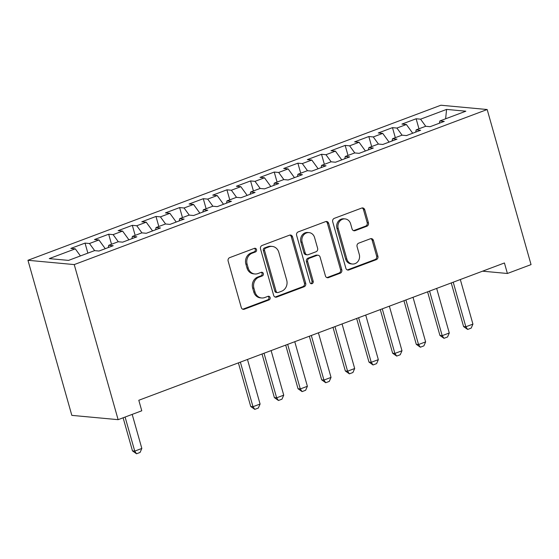 <?xml version="1.0" encoding="UTF-8"?>
<svg xmlns="http://www.w3.org/2000/svg" width="559" height="559" viewBox="0 0 559 559"><rect width="100%" height="100%" fill="white"/><g stroke="black" fill="none" stroke-linecap="round" stroke-linejoin="round"><path stroke-width="0.84" d="M256.525 249.552A1.908 1.705 95.3 0 0 254.394 248.357L229.728 257.615A2.725 2.432 95.3 0 0 228.135 261.067L241.278 307.513A2.725 2.432 95.3 0 0 244.325 309.218L268.991 299.959A1.908 1.705 95.3 0 0 268.655 296.249A1.908 1.705 95.3 0 0 267.971 296.347L264.777 297.542A8.72 7.777 95.3 0 1 261.64 297.975A8.72 7.777 95.3 0 1 255.016 292.077L253.919 288.206A8.72 7.777 95.3 0 1 259.013 277.159L262.206 275.964A1.908 1.705 95.3 0 0 261.871 272.254A1.908 1.705 95.3 0 0 261.179 272.352L257.992 273.547A8.72 7.777 95.3 0 1 254.848 273.98A8.72 7.777 95.3 0 1 248.224 268.082L247.127 264.211A8.72 7.777 95.3 0 1 252.221 253.164L255.414 251.969A1.908 1.705 95.3 0 0 256.525 249.552M254.848 273.98L253.597 273.861A8.72 7.777 95.3 0 1 246.973 267.964L245.876 264.093A8.72 7.777 95.3 0 1 250.97 253.052L254.163 251.85A1.908 1.705 95.3 0 0 254.443 248.336M242.732 309.204A2.725 2.432 95.3 0 0 243.074 309.106L267.74 299.841A1.908 1.705 95.3 0 0 268.02 296.326M261.64 297.975L260.389 297.856A8.72 7.777 95.3 0 1 253.765 291.959L252.668 288.088A8.72 7.777 95.3 0 1 257.762 277.047L260.955 275.846A1.908 1.705 95.3 0 0 261.228 272.331M366.844 226.248A2.725 2.432 95.3 0 0 368.437 222.796L364.748 209.765A2.725 2.432 95.3 0 0 361.701 208.06L334.303 218.345A2.725 2.432 95.3 0 0 332.717 221.797L345.853 268.236A2.725 2.432 95.3 0 0 348.907 269.948L376.298 259.662A2.725 2.432 95.3 0 0 377.891 256.211L373.44 240.468A2.725 2.432 95.3 0 0 370.386 238.763L358.661 243.165A2.725 2.432 95.3 0 0 357.075 246.617L359.283 254.422A7.288 6.505 95.3 0 1 352.394 264.016A7.288 6.505 95.3 0 1 346.859 259.083L338.209 228.512A7.288 6.505 95.3 0 1 345.092 218.918A7.288 6.505 95.3 0 1 350.626 223.845L352.072 228.945A2.725 2.432 95.3 0 0 355.126 230.65L366.844 226.248L365.593 226.129A2.725 2.432 95.3 0 0 367.186 222.678L363.497 209.653A2.725 2.432 95.3 0 0 362.043 207.962M504.428 262.968L138.8 400.272L141.769 410.788L118.124 419.669L74.235 264.582L487.168 109.522L531.05 264.603L507.397 273.484L504.428 262.968M292.553 236.876A2.725 2.432 95.3 0 0 289.499 235.171L262.108 245.457A2.725 2.432 95.3 0 0 260.522 248.909L273.658 295.348A2.725 2.432 95.3 0 0 276.712 297.06L304.103 286.774A2.725 2.432 95.3 0 0 305.696 283.322L292.553 236.876L291.302 236.764A2.725 2.432 95.3 0 0 289.848 235.073M298.206 231.901L325.604 221.616A2.725 2.432 95.3 0 1 328.65 223.321L341.794 269.766A2.725 2.432 95.3 0 1 340.2 273.218L328.482 277.62A2.725 2.432 95.3 0 1 325.429 275.908L320.097 257.077A2.725 2.432 95.3 0 0 317.044 255.365L309.267 258.286A2.725 2.432 95.3 0 0 307.681 261.738L313.229 281.352A1.908 1.705 95.3 0 1 309.979 282.568L296.619 235.353A2.725 2.432 95.3 0 1 298.206 231.901M74.235 264.582L27.95 260.284L440.876 105.225L487.168 109.522M87.868 253.136L85.031 243.102L70.839 248.427L75.283 248.839L49.269 258.614L68.533 260.396L94.548 250.628L98.985 251.04L113.177 245.715L108.732 245.303L118.194 241.747L122.638 242.159L136.829 236.834L132.385 236.422L141.846 232.865L146.29 233.278L160.475 227.953L156.038 227.541L165.499 223.984L169.936 224.397L184.128 219.072L179.684 218.66L189.145 215.103L193.589 215.515L207.78 210.191L203.336 209.779L212.797 206.222L217.234 206.634L231.426 201.31L226.989 200.898L236.443 197.341L240.887 197.753L255.079 192.429L250.635 192.017L260.096 188.46L264.54 188.872L278.724 183.548L274.287 183.135L283.748 179.579L288.185 179.991L302.377 174.667L297.933 174.254L307.394 170.698L311.838 171.11L326.03 165.785L321.586 165.373L331.047 161.817L335.484 162.229L349.675 156.904L345.238 156.492L354.692 152.935L359.137 153.348L373.328 148.023L368.884 147.611L378.345 144.054L382.789 144.467L396.974 139.142L392.537 138.73L401.998 135.173L406.435 135.585L420.627 130.261L416.182 129.849L425.644 126.292L430.088 126.704L444.279 121.38L439.835 120.968L439.381 123.218M85.031 243.102L89.468 243.514L98.929 239.958L105.267 248.685M111.52 244.255L108.677 234.221L94.492 239.545L98.929 239.958M108.677 234.221L113.121 234.633L122.582 231.077L128.919 239.804M135.166 235.374L132.329 225.34L118.138 230.664L122.582 231.077M132.329 225.34L136.773 225.752L146.227 222.196L152.572 230.923M158.819 226.493L155.982 216.459L141.79 221.783L146.227 222.196M155.982 216.459L160.419 216.871L169.88 213.314L176.218 222.042M182.472 217.612L179.628 207.578L165.436 212.902L169.88 213.314M179.628 207.578L184.072 207.99L193.533 204.433L199.87 213.161M206.117 208.731L203.28 198.697L189.089 204.021L193.533 204.433M203.28 198.697L207.717 199.109L217.178 195.552L223.516 204.28M229.77 199.849L226.926 189.815L212.741 195.14L217.178 195.552M226.926 189.815L231.37 190.228L240.831 186.671L247.169 195.398M253.416 190.968L250.579 180.934L236.387 186.259L240.831 186.671M250.579 180.934L255.023 181.347L264.477 177.79L270.822 186.517M277.068 182.087L274.231 172.053L260.04 177.378L264.477 177.79M274.231 172.053L278.668 172.465L288.13 168.909L294.467 177.636M300.721 173.206L297.877 163.172L283.686 168.497L288.13 168.909M297.877 163.172L302.321 163.584L311.782 160.028L318.12 168.755M324.367 164.325L321.53 154.291L307.338 159.615L311.782 160.028M321.53 154.291L325.967 154.703L335.428 151.147L341.766 159.874M348.019 155.444L345.176 145.41L330.991 150.734L335.428 151.147M345.176 145.41L349.62 145.822L359.081 142.266L365.418 150.993M371.665 146.563L368.828 136.529L354.637 141.853L359.081 142.266M368.828 136.529L373.272 136.941L382.726 133.384L389.071 142.112M395.318 137.682L392.481 127.648L378.289 132.972L382.726 133.384M392.481 127.648L396.918 128.06L406.379 124.503L412.717 133.231M418.971 128.801L416.127 118.767L401.942 124.091L406.379 124.503M416.127 118.767L420.571 119.179L446.585 109.41L465.85 111.199L439.835 120.968M416.182 129.849L415.728 132.099M420.571 119.179L425.748 126.306M446.585 109.41L445.628 118.787M392.537 138.73L392.083 140.98M396.918 128.06L402.096 135.187M368.884 147.611L368.43 149.861M373.272 136.941L378.45 144.068M345.238 156.492L344.784 158.742M349.62 145.822L354.797 152.949M321.586 165.373L321.132 167.623M325.967 154.703L331.152 161.831M297.933 174.254L297.479 176.504M302.321 163.584L307.499 170.712M274.287 183.135L273.833 185.385M278.668 172.465L283.846 179.593M250.635 192.017L250.18 194.266M255.023 181.347L260.201 188.474M226.989 200.898L226.535 203.148M231.37 190.228L236.548 197.355M203.336 209.779L202.882 212.029M207.717 199.109L212.902 206.236M179.684 218.66L179.229 220.91M184.072 207.99L189.249 215.117M156.038 227.541L155.584 229.791M160.419 216.871L165.597 223.998M132.385 236.422L131.931 238.672M136.773 225.752L141.951 232.879M108.732 245.303L108.278 247.553M113.121 234.633L118.298 241.761M89.468 243.514L94.653 250.642M482.564 271.178L507.397 273.484M118.124 419.669L71.831 415.372L27.95 260.284M75.283 248.839L80.433 255.931M275.112 297.046A2.725 2.432 95.3 0 0 275.461 296.941L302.852 286.655A2.725 2.432 95.3 0 0 304.445 283.203L291.302 236.764M265.686 248.112A1.908 1.705 95.3 0 0 264.575 250.53L276.104 291.295A1.908 1.705 95.3 0 0 278.242 292.49L281.61 291.225A8.72 7.777 95.3 0 0 286.704 280.178L278.815 252.312A8.72 7.777 95.3 0 0 272.191 246.414A8.72 7.777 95.3 0 0 269.054 246.847L265.686 248.112L264.435 247.993A1.908 1.705 95.3 0 0 263.324 250.411L264.575 250.53M277.557 292.581L276.307 292.469A1.908 1.705 95.3 0 1 274.853 291.176L263.324 250.411M272.191 246.414L270.94 246.302A8.72 7.777 95.3 0 0 267.803 246.729L269.054 246.847M264.435 247.993L267.803 246.729M326.882 277.599A2.725 2.432 95.3 0 0 327.232 277.502L338.95 273.099A2.725 2.432 95.3 0 0 340.543 269.648L327.399 223.209A2.725 2.432 95.3 0 0 325.946 221.518M318.029 255.232L316.778 255.121A2.725 2.432 95.3 0 0 315.793 255.253L308.016 258.174A2.725 2.432 95.3 0 0 306.43 261.626L311.978 281.233L313.229 281.352M310.811 283.665A1.908 1.705 95.3 0 0 311.978 281.233M314.57 237.533A7.288 6.505 95.3 0 0 309.029 232.607A7.288 6.505 95.3 0 0 302.146 242.194L305.193 252.968A2.725 2.432 95.3 0 0 308.247 254.673L316.024 251.753A2.725 2.432 95.3 0 0 317.617 248.301L314.57 237.533M309.029 232.607L307.778 232.488A7.288 6.505 95.3 0 0 300.896 242.082L302.146 242.194M307.268 254.813L306.018 254.694A2.725 2.432 95.3 0 1 303.942 252.85L300.896 242.082M353.526 230.636A2.725 2.432 95.3 0 0 353.868 230.539L365.593 226.129M345.092 218.918L343.841 218.8A7.288 6.505 95.3 0 0 336.958 228.393L338.209 228.512M352.394 264.016L351.143 263.897A7.288 6.505 95.3 0 1 345.609 258.971L336.958 228.393M347.307 269.934A2.725 2.432 95.3 0 0 347.656 269.829L375.047 259.544A2.725 2.432 95.3 0 0 376.64 256.092L372.189 240.356A2.725 2.432 95.3 0 0 370.736 238.665M123.113 417.79L132.483 450.903L134.733 451.113L141.832 448.451L132.19 414.387M141.832 448.451L140.085 452.441L136.536 453.775L132.483 450.903M125.097 417.049L134.733 451.113L136.536 453.775M238.393 362.875L250.732 406.498L252.982 406.707L260.082 404.045L247.469 359.465M260.082 404.045L258.335 408.035L254.785 409.37L250.732 406.498M240.37 362.127L252.982 406.707L254.785 409.37M262.038 353.994L274.385 397.617L276.635 397.826L283.727 395.164L271.115 350.584M283.727 395.164L281.988 399.154L278.438 400.489L274.385 397.617M264.023 353.246L276.635 397.826L278.438 400.489M285.691 345.113L298.031 388.736L300.288 388.945L307.38 386.283L294.768 341.703M307.38 386.283L305.633 390.273L302.091 391.607L298.031 388.736M287.668 344.365L300.288 388.945L302.091 391.607M309.337 336.232L321.684 379.854L323.934 380.064L331.033 377.402L318.413 332.822M331.033 377.402L329.286 381.392L325.736 382.726L321.684 379.854M311.321 335.484L323.934 380.064L325.736 382.726M332.989 327.35L345.336 370.973L347.586 371.183L354.679 368.521L342.066 323.94M354.679 368.521L352.939 372.511L349.389 373.845L345.336 370.973M334.974 326.603L347.586 371.183L349.389 373.845M356.642 318.469L368.982 362.092L371.239 362.302L378.331 359.64L365.719 315.059M378.331 359.64L376.584 363.629L373.035 364.964L368.982 362.092M358.619 317.722L371.239 362.302L373.035 364.964M380.288 309.588L392.635 353.211L394.885 353.421L401.984 350.759L389.364 306.178M401.984 350.759L400.237 354.748L396.687 356.083L392.635 353.211M382.272 308.841L394.885 353.421L396.687 356.083M403.94 300.707L416.28 344.33L418.537 344.54L425.63 341.877L413.017 297.297M425.63 341.877L423.883 345.874L420.34 347.202L416.28 344.33M405.918 299.959L418.537 344.54L420.34 347.202M427.586 291.826L439.933 335.449L442.183 335.659L449.282 332.996L436.663 288.416M449.282 332.996L447.535 336.993L443.986 338.321L439.933 335.449M429.571 291.078L442.183 335.659L443.986 338.321M451.239 282.945L463.586 326.568L465.836 326.777L472.928 324.115L460.316 279.535M472.928 324.115L471.188 328.112L467.638 329.44L463.586 326.568M453.223 282.197L465.836 326.777L467.638 329.44M250.97 253.052L252.221 253.164M245.876 264.093L247.127 264.211M246.973 267.964L248.224 268.082M260.955 275.846L262.206 275.964M257.762 277.047L259.013 277.159M252.668 288.088L253.919 288.206M253.765 291.959L255.016 292.077M267.74 299.841L268.991 299.959M243.074 309.106L244.325 309.218M254.163 251.85L255.414 251.969M304.445 283.203L305.696 283.322M302.852 286.655L304.103 286.774M275.461 296.941L276.712 297.06M274.853 291.176L276.104 291.295M327.399 223.209L328.65 223.321M340.543 269.648L341.794 269.766M338.95 273.099L340.2 273.218M327.232 277.502L328.482 277.62M315.793 255.253L317.044 255.365M308.016 258.174L309.267 258.286M306.43 261.626L307.681 261.738M303.942 252.85L305.193 252.968M353.868 230.539L355.126 230.65M345.609 258.971L346.859 259.083M372.189 240.356L373.44 240.468M376.64 256.092L377.891 256.211M375.047 259.544L376.298 259.662M347.656 269.829L348.907 269.948M363.497 209.653L364.748 209.765M367.186 222.678L368.437 222.796"/></g></svg>
